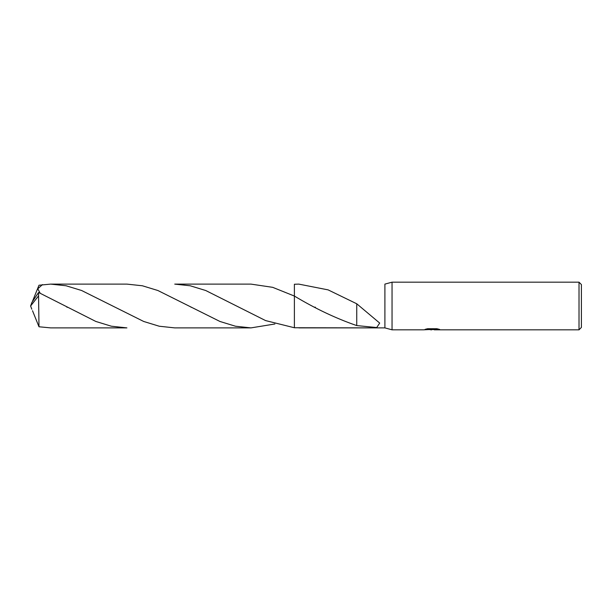 <?xml version="1.0" encoding="UTF-8"?>
<svg xmlns="http://www.w3.org/2000/svg" width="612" height="612" viewBox="0 0 612 612"><rect width="100%" height="100%" fill="white"/><g stroke="black" fill="none" stroke-linecap="round" stroke-linejoin="round"><path stroke-width="0.92" d="M426.174 329.065L432.692 329.363L423.634 329.822L392.047 329.822L384.902 327.887L384.902 284.113L392.047 282.178L579.021 282.178L581.4 284.565L581.4 327.435L579.021 329.822L434.268 329.822L438.353 329.065M392.047 329.822L392.047 282.178M433.64 329.524L428.974 329.585M431.743 329.822L430.611 329.822M579.021 329.822L579.021 282.178M432.692 329.363L425.08 329.363L427.558 328.743L436.953 328.743L439.684 329.44L434.176 329.807M294.387 327.749L294.387 284.251L298.801 284.113L328.108 289.874L356.75 303.782L379.692 323.075L376.717 327.542L356.742 325.584C336.118 318.477 315.325 308.632 294.387 296.055L272.677 287.334L250.974 284.113L174.734 284.113L190.255 285.789L205.754 290.524L265.593 320.589L294.387 327.749L384.902 327.887L298.87 327.887M430.19 329.524L431.582 329.44M356.75 303.935L356.742 325.584M32.513 301.257L38.992 285.23L50.658 284.113L66.111 285.773L81.595 290.493L143.698 321.468L159.242 326.227L174.734 327.887L250.981 327.887L235.467 326.219L219.983 321.484L157.896 290.516L142.397 285.781L126.914 284.113L50.658 284.113M274.887 323.993L250.981 327.887M38.564 295.871L38.992 326.77L50.658 327.887L126.914 327.887L111.33 326.204L95.832 321.453L38.564 292.475L31.946 302.328L30.6 306L38.564 295.871L38.564 292.475M40.178 293.194L37.776 288.803L42.473 284.588M32.513 310.743L38.992 326.77M31.824 309.198L30.6 306M432.11 329.524L434.176 329.524M314.981 307.086L315.44 307.339M66.777 307.056L67.228 307.308M190.875 307.071L191.311 307.308"/></g></svg>
